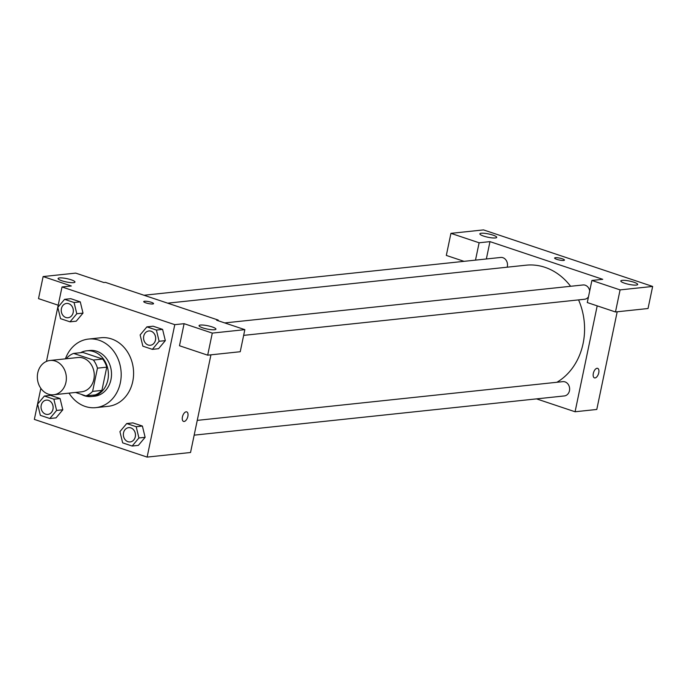 <?xml version="1.0" encoding="UTF-8"?>
<svg xmlns="http://www.w3.org/2000/svg" width="687" height="687" viewBox="0 0 687 687"><rect width="100%" height="100%" fill="white"/><g stroke="black" fill="none" stroke-linecap="round" stroke-linejoin="round"><path stroke-width="1.03" d="M37.751 372.904A17.244 14.479 84 0 1 50.031 360.477A17.244 14.479 84 0 1 66.253 376.09A17.244 14.479 84 0 1 53.672 394.759A17.244 14.479 84 0 1 37.751 372.904M50.031 360.477L77.949 357.515A17.244 14.479 84 0 1 94.162 373.135A17.244 14.479 84 0 1 81.581 391.805L53.672 394.759M75.561 392.44L85.901 395.901A22.25 18.686 84 0 0 92.608 391.384L97.46 368.155A22.25 18.686 84 0 0 93.398 360.031L73.621 353.419A22.25 18.686 84 0 0 66.914 357.944L66.759 358.7M93.398 360.031L102.698 359.043L82.921 352.44L73.621 353.419M102.698 359.043A22.25 18.686 84 0 1 106.76 367.167L97.46 368.155M85.901 395.901L95.21 394.913A22.25 18.686 84 0 0 101.908 390.396L106.76 367.167M81.375 394.39A22.989 19.305 -96 0 0 91.483 396.536A22.989 19.305 -96 0 0 108.383 375.832A22.989 19.305 -96 0 0 93.672 351.607A22.989 19.305 -96 0 0 86.639 350.817A22.989 19.305 -96 0 0 80.602 352.68M86.639 350.817L89.748 350.49A22.989 19.305 84 0 1 96.781 351.272A22.989 19.305 84 0 1 111.483 375.506A22.989 19.305 84 0 1 94.591 396.21L91.483 396.536M101.908 390.396L92.608 391.384M65.411 358.846A34.479 28.966 84 0 1 88.537 339.06A34.479 28.966 84 0 1 120.964 370.293A34.479 28.966 84 0 1 95.802 407.64A34.479 28.966 84 0 1 69.044 393.136M88.537 339.06L100.937 337.746A34.479 28.966 84 0 1 133.372 368.979A34.479 28.966 84 0 1 108.203 406.318L95.802 407.64M40.842 388.344L34.35 419.405L147.121 457.095L174.79 324.659L62.019 286.968L46.467 361.414M70.031 321.834L76.24 321.181L82.998 313.109L80.276 301.868L70.778 298.69L64.578 299.343L57.811 307.415L60.542 318.665L70.031 321.834L76.798 313.761L74.067 302.52L64.578 299.343M152.359 349.357L158.56 348.695L165.327 340.623L162.596 329.382L153.098 326.205L146.898 326.866L140.131 334.938L142.862 346.179L152.359 349.357L159.126 341.284L156.396 330.043L146.898 326.866M132.162 446.035L138.362 445.374L145.129 437.301L142.398 426.06L132.9 422.891L126.7 423.544L119.933 431.616L122.664 442.857L132.162 446.035L138.929 437.963L136.198 426.721L126.7 423.544M49.833 418.512L56.042 417.859L62.809 409.787L60.078 398.546L50.58 395.368L44.38 396.03L37.613 404.093L40.344 415.343L49.833 418.512L56.6 410.448L53.869 399.199L44.38 396.03M183.549 421.414A5.032 2.55 108.5 0 0 184.133 421.475A5.032 2.55 -71.5 0 1 183.549 421.414A5.032 2.55 -71.5 0 1 182.725 415.841A5.032 2.55 -71.5 0 1 186.735 411.882A5.032 2.55 -71.5 0 1 187.723 416.906A5.032 2.55 -71.5 0 1 184.133 421.475A5.032 2.55 108.5 0 0 187.723 416.906A5.032 2.55 108.5 0 0 186.735 411.882M207.68 355.17L212.292 333.101L244.847 329.648L240.235 351.727L207.68 355.17L179.487 345.75L184.099 323.68L174.79 324.659M210.943 354.827L190.539 452.501L147.121 457.095M218.071 320.7L218.208 320.065L216.654 320.228L244.847 329.648M200.449 325.045A8.622 1.675 11.8 0 0 199.058 325.638A8.622 1.675 11.8 0 0 207.156 329.039A8.622 1.675 11.8 0 0 215.933 329.167A8.622 1.675 11.8 0 0 210.085 326.299A8.622 1.675 11.8 0 0 200.449 325.045M184.099 323.68L212.292 333.101M218.208 320.065L105.437 282.366L103.883 282.529L75.69 273.108L43.126 276.56L38.515 298.63L58.206 305.208M43.126 276.56L71.319 285.981L62.019 286.968M59.477 277.926A8.622 1.675 11.8 0 0 58.086 278.518A8.622 1.675 11.8 0 0 66.184 281.919A8.622 1.675 11.8 0 0 74.969 282.048A8.622 1.675 11.8 0 0 69.121 279.18A8.622 1.675 11.8 0 0 59.477 277.926M153.562 303.637A5.032 0.979 11.8 0 0 151.355 302.332A5.032 0.979 -168.2 0 1 153.562 303.637A5.032 0.979 -168.2 0 1 148.444 303.568A5.032 0.979 -168.2 0 1 143.72 301.584A5.032 0.979 -168.2 0 1 146.4 301.275A5.032 0.979 -168.2 0 1 151.355 302.323A5.032 0.979 11.8 0 0 146.4 301.275A5.032 0.979 11.8 0 0 143.72 301.584M167.662 303.165L526.01 265.199A61.839 51.937 84 0 1 570.605 286.281M578.566 299.884A61.839 51.937 84 0 1 556.882 382.281M224.735 322.924L583.031 284.968A7.188 6.037 84 0 1 589.712 290.919M588.476 296.844A7.188 6.037 84 0 1 584.543 299.257L243.653 335.368M143.961 295.247L500.711 257.453A7.188 6.037 84 0 1 507.178 267.191M197.246 420.375L562.833 381.646A7.188 6.037 84 0 1 569.592 388.155A7.188 6.037 84 0 1 564.345 395.935L194.163 435.154M489.977 241.626L602.748 279.317L591.893 280.468L620.086 289.897L652.65 286.445L483.493 229.905L450.93 233.348L479.122 242.777L489.977 241.626L486.353 258.973M536.547 398.881L575.079 411.762L597.201 305.861M564.465 260.107A5.032 0.979 11.8 0 0 561.047 258.432A5.032 0.979 11.8 0 0 555.431 257.702A5.032 0.979 -168.2 0 1 561.056 258.432A5.032 0.979 -168.2 0 1 564.465 260.107A5.032 0.979 -168.2 0 1 559.338 260.03A5.032 0.979 -168.2 0 1 554.615 258.046A5.032 0.979 -168.2 0 1 555.431 257.702A5.032 0.979 11.8 0 0 554.615 258.054M622.199 280.365A8.622 1.675 -168.2 0 1 631.842 281.61A8.622 1.675 -168.2 0 1 637.691 284.478A8.622 1.675 -168.2 0 1 628.906 284.358A8.622 1.675 -168.2 0 1 620.808 280.957A8.622 1.675 -168.2 0 1 622.199 280.365M481.235 233.245A8.622 1.675 -168.2 0 1 490.879 234.49A8.622 1.675 -168.2 0 1 496.718 237.358A8.622 1.675 -168.2 0 1 487.942 237.238A8.622 1.675 -168.2 0 1 479.844 233.838A8.622 1.675 -168.2 0 1 481.235 233.245M464.008 261.335L446.318 255.427L450.93 233.348M475.498 260.124L479.122 242.777M591.893 280.468L587.282 302.546L615.475 311.967L648.039 308.515L652.65 286.445M615.475 311.967L620.086 289.897M575.079 411.762L596.788 409.461L617.192 311.786M594.444 377.884A5.032 2.55 108.5 0 0 595.028 377.944A5.032 2.55 -71.5 0 1 594.444 377.884A5.032 2.55 -71.5 0 1 593.628 372.302A5.032 2.55 -71.5 0 1 597.638 368.344A5.032 2.55 -71.5 0 1 598.626 373.376A5.032 2.55 -71.5 0 1 595.036 377.944A5.032 2.55 108.5 0 0 598.617 373.376A5.032 2.55 108.5 0 0 597.63 368.344M46.347 400.126L46.33 400.126A7.188 6.037 84 0 1 46.347 400.126A7.188 6.037 84 0 1 53.105 406.635A7.188 6.037 84 0 1 47.867 414.416A7.188 6.037 84 0 1 47.85 414.416A7.188 6.037 84 0 1 41.211 405.313A7.188 6.037 84 0 1 46.33 400.126A7.188 6.037 84 0 1 53.079 406.635A7.188 6.037 84 0 1 47.841 414.416L47.867 414.416M56.042 417.859L62.809 409.787L56.6 410.448M62.809 409.787L60.078 398.546L53.869 399.199M60.078 398.546L50.58 395.368M128.649 427.649L128.675 427.649A7.188 6.037 84 0 1 128.675 427.649A7.188 6.037 84 0 1 135.433 434.15A7.188 6.037 84 0 1 130.186 441.93A7.188 6.037 84 0 1 130.178 441.93L130.161 441.939A7.188 6.037 84 0 1 123.531 432.827A7.188 6.037 84 0 1 128.649 427.649A7.188 6.037 84 0 1 135.408 434.158A7.188 6.037 84 0 1 130.161 441.939M138.362 445.374L145.129 437.301L138.929 437.963M145.129 437.301L142.398 426.06L136.198 426.721M142.398 426.06L132.9 422.891M66.519 303.448L66.545 303.448A7.188 6.037 84 0 1 66.545 303.448A7.188 6.037 84 0 1 73.303 309.957A7.188 6.037 84 0 1 68.065 317.738A7.188 6.037 84 0 1 68.047 317.738A7.188 6.037 84 0 1 61.409 308.626A7.188 6.037 84 0 1 66.519 303.448A7.188 6.037 84 0 1 73.277 309.957A7.188 6.037 84 0 1 68.039 317.738L68.039 317.738M76.24 321.181L82.998 313.109L76.798 313.761M82.998 313.109L80.276 301.868L74.067 302.52M80.276 301.868L70.778 298.69M148.873 330.962L148.847 330.971A7.188 6.037 84 0 1 148.873 330.962A7.188 6.037 84 0 1 155.631 337.472A7.188 6.037 84 0 1 150.384 345.252A7.188 6.037 84 0 1 150.376 345.252A7.188 6.037 84 0 1 143.729 336.149A7.188 6.037 84 0 1 148.847 330.971A7.188 6.037 84 0 1 155.606 337.48A7.188 6.037 84 0 1 150.359 345.252L150.359 345.252M158.56 348.695L165.327 340.623L159.126 341.284M165.327 340.623L162.596 329.382L156.396 330.043M162.596 329.382L153.098 326.205"/></g></svg>
